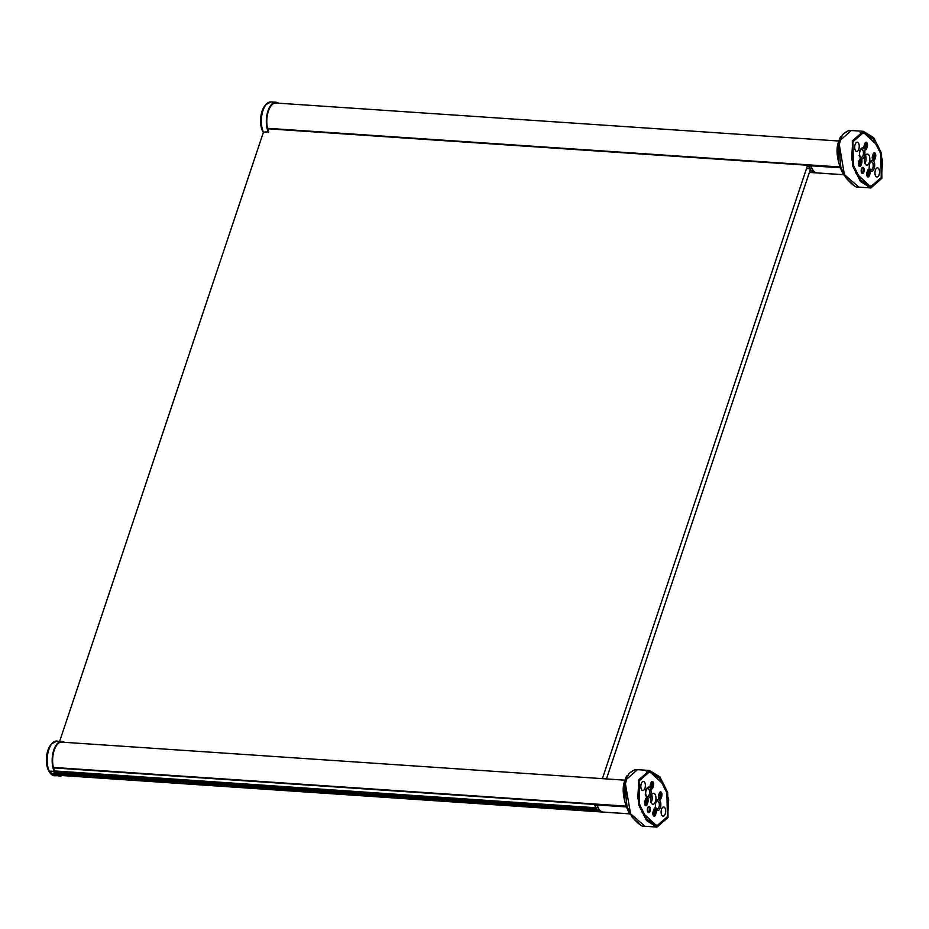<?xml version="1.0" encoding="UTF-8"?>
<svg xmlns="http://www.w3.org/2000/svg" width="929" height="929" viewBox="0 0 929 929"><rect width="100%" height="100%" fill="white"/><g stroke="black" fill="none" stroke-linecap="round" stroke-linejoin="round"><path stroke-width="1.39" d="M863.819 148.663A5.551 2.706 93.9 0 0 862.588 147.908A5.551 2.706 93.9 0 0 859.697 151.926A5.551 2.706 93.9 0 0 860.614 158.244A5.551 2.706 93.9 0 0 861.845 158.987A5.551 2.706 93.9 0 0 864.736 154.98A5.551 2.706 93.9 0 0 863.819 148.663M873.585 161.007A5.551 2.706 93.9 0 0 872.354 160.264A5.551 2.706 93.9 0 0 869.463 164.282A5.551 2.706 93.9 0 0 870.38 170.599A5.551 2.706 93.9 0 0 871.611 171.342A5.551 2.706 93.9 0 0 874.503 167.336A5.551 2.706 93.9 0 0 873.585 161.007M868.708 154.829A5.551 2.706 93.9 0 0 867.477 154.086A5.551 2.706 93.9 0 0 864.574 158.104A5.551 2.706 93.9 0 0 865.503 164.421A5.551 2.706 93.9 0 0 866.722 165.165A5.551 2.706 93.9 0 0 869.625 161.158A5.551 2.706 93.9 0 0 868.708 154.829M858.303 142.822A4.622 2.253 93.9 0 0 857.281 142.195A4.622 2.253 93.9 0 0 854.866 145.539A4.622 2.253 93.9 0 0 855.632 150.812A4.622 2.253 93.9 0 0 856.654 151.427A4.622 2.253 93.9 0 0 859.07 148.083A4.622 2.253 93.9 0 0 858.303 142.822M878.567 168.451A4.622 2.253 93.9 0 0 877.545 167.824A4.622 2.253 93.9 0 0 875.13 171.168A4.622 2.253 93.9 0 0 875.896 176.44A4.622 2.253 93.9 0 0 876.918 177.056A4.622 2.253 93.9 0 0 879.333 173.711A4.622 2.253 93.9 0 0 878.567 168.451M863.587 167.754A3.089 1.498 93.9 0 0 862.902 167.348A3.089 1.498 93.9 0 0 861.288 169.577A3.089 1.498 93.9 0 0 861.798 173.084A3.089 1.498 93.9 0 0 862.484 173.502A3.089 1.498 93.9 0 0 864.086 171.273A3.089 1.498 93.9 0 0 863.587 167.754M861.961 173.258A3.089 1.498 93.9 0 0 863.099 170.646A3.089 1.498 93.9 0 0 862.507 167.684A3.089 1.498 93.9 0 0 862.344 167.51M864.551 149.581A3.089 1.498 93.9 0 0 865.236 149.999A3.089 1.498 93.9 0 0 866.664 148.466L867.198 146.863A3.089 1.498 93.9 0 0 866.188 142.242A3.089 1.498 93.9 0 0 864.76 143.774L864.225 145.377A3.089 1.498 93.9 0 0 864.551 149.581M872.854 160.078A3.089 1.498 93.9 0 0 873.539 160.496A3.089 1.498 93.9 0 0 874.967 158.964L875.501 157.361A3.089 1.498 93.9 0 0 874.491 152.751A3.089 1.498 93.9 0 0 873.063 154.284L872.528 155.875A3.089 1.498 93.9 0 0 872.854 160.078M859.035 166.094A3.089 1.498 93.9 0 0 859.708 166.512A3.089 1.498 93.9 0 0 861.137 164.979L861.671 163.376A3.089 1.498 93.9 0 0 860.66 158.754A3.089 1.498 93.9 0 0 859.232 160.287L858.698 161.89A3.089 1.498 93.9 0 0 859.035 166.094M859.186 166.268A3.089 1.498 93.9 0 0 860.068 164.909L860.289 164.247M867.338 176.591A3.089 1.498 93.9 0 0 868.011 177.009A3.089 1.498 93.9 0 0 869.439 175.476L869.974 173.874A3.089 1.498 93.9 0 0 868.963 169.252A3.089 1.498 93.9 0 0 867.535 170.785L867.001 172.388A3.089 1.498 93.9 0 0 867.338 176.591M867.489 176.765A3.089 1.498 93.9 0 0 868.371 175.407L868.592 174.745M852.938 141.719L863.204 132.824L873.19 138.932L880.762 153.738L881.261 177.544L871.007 186.439L861.009 180.331L853.449 165.513L852.938 141.719M866.397 145.447A3.089 1.498 93.9 0 0 865.631 142.416M874.7 155.956A3.089 1.498 93.9 0 0 873.934 152.913M864.376 160.392A2.462 1.196 93.9 0 0 864.504 158.511M864.957 163.469A5.551 2.706 93.9 0 0 865.491 155.538M816.637 172.887L843.822 174.722L816.637 172.887A16.652 8.106 -86.1 0 1 813.374 170.704A16.652 8.106 -86.1 0 1 811.029 165.792L811.133 165.165M808.66 164.99L808.648 165.78L811.052 165.885M808.811 165.002L810.796 170.471L814.094 172.701L816.382 172.829M863.331 131.314L873.748 137.736L881.516 153.262L881.876 178.31L870.879 187.948L860.451 181.527L852.683 166.001L852.323 140.941L863.331 131.314L851.324 130.501C849.257 130.025 846.47 131.303 842.951 134.333L838.515 141.452L837.703 144.599L838.736 162.761L845.634 177.474L840.861 167.487L838.701 144.727L839.793 140.267L842.951 134.333L847.236 131.244M853.705 185.394L845.634 177.474C852.137 184.976 856.561 188.192 858.884 187.135L844.415 174.675L839.293 144.703L838.701 144.727M852.694 141.405L863.262 132.232L878.242 146.108L882.55 160.485L881.505 177.845L870.937 187.019L855.969 173.166L851.649 158.766L852.694 141.405M851.324 130.501L840.408 140.14L839.293 144.703M263.488 132.139A17.419 8.477 -86.1 0 1 263.464 132.104L268.76 131.813A16.803 8.175 -86.1 0 1 267.796 113.175A16.803 8.175 -86.1 0 1 276.157 102.875A16.803 8.175 -86.1 0 1 277.248 103.096M268.423 132.348A17.419 8.477 -86.1 0 1 267.355 112.99A17.419 8.477 -86.1 0 1 276.041 102.248L271.047 101.911A17.419 8.477 -86.1 0 0 262.35 112.711A17.419 8.477 -86.1 0 0 263.464 132.104L59.688 741.226M869.335 165.165L869.265 166.372M870.81 161.089L869.126 163.423M868.894 168.033L870.113 169.217A4.006 1.951 -86.1 0 1 869.323 165.745A4.006 1.951 -86.1 0 1 870.485 162.285A4.006 1.951 93.9 0 1 872.436 162.296A4.006 1.951 -86.1 0 1 873.225 164.828A4.006 1.951 -86.1 0 1 873.225 165.768L873.039 163.434L871.205 161.112M872.795 168.056L873.086 166.93A4.006 1.951 -86.1 0 1 872.076 169.229L872.795 168.056M870.717 170.355L872.076 169.229A4.006 1.951 -86.1 0 1 870.113 169.217L870.183 170.321M873.225 165.768A4.006 1.951 -86.1 0 1 873.086 166.93M868 172.91L868.859 170.75L869.532 172.388L868.963 173.816L868 172.91M867.988 172.388L869.532 172.388M867.988 172.469L869.079 172.539M859.569 152.809L859.499 154.017M861.044 148.733L859.36 151.067M859.116 155.689L860.347 156.862A4.006 1.951 -86.1 0 1 859.557 153.401A4.006 1.951 -86.1 0 1 860.707 149.941A4.006 1.951 93.9 0 1 862.669 149.941A4.006 1.951 -86.1 0 1 863.459 152.484A4.006 1.951 -86.1 0 1 863.459 153.413L863.273 151.079L861.438 148.768M863.029 155.7L863.32 154.586A4.006 1.951 -86.1 0 1 862.298 156.873L863.029 155.7M860.951 158L862.298 156.873A4.006 1.951 -86.1 0 1 860.347 156.862L860.417 157.965M863.459 153.413A4.006 1.951 -86.1 0 1 863.32 154.586M872.993 157.988L873.864 155.828L874.526 157.489L873.632 159.01L872.993 157.988M872.981 157.489L874.526 157.489M872.981 157.558L874.061 157.64M865.352 145.47L866.223 146.585L865.573 147.548M864.667 147.223L865.677 145.365M864.678 147.142L866.188 147.223M865.178 146.55L865.77 146.596M864.678 147.165L865.735 147.235M860.254 162.447L859.72 161.449L861.229 161.576L860.568 162.482M860.405 160.403L861.229 161.576M860.788 161.541L859.72 161.472L860.718 160.287M860.126 162.145L860.742 162.18M649.963 787.804A5.551 2.706 93.9 0 0 648.732 787.06A5.551 2.706 93.9 0 0 645.841 791.078A5.551 2.706 93.9 0 0 646.758 797.396A5.551 2.706 93.9 0 0 647.989 798.139A5.551 2.706 93.9 0 0 650.881 794.132A5.551 2.706 93.9 0 0 649.963 787.804M659.729 800.159A5.551 2.706 93.9 0 0 658.498 799.416A5.551 2.706 93.9 0 0 655.607 803.422A5.551 2.706 93.9 0 0 656.524 809.751A5.551 2.706 93.9 0 0 657.755 810.494A5.551 2.706 93.9 0 0 660.647 806.477A5.551 2.706 93.9 0 0 659.729 800.159M654.852 793.981A5.551 2.706 93.9 0 0 653.621 793.238A5.551 2.706 93.9 0 0 650.718 797.245A5.551 2.706 93.9 0 0 651.647 803.573A5.551 2.706 93.9 0 0 652.866 804.317A5.551 2.706 93.9 0 0 655.769 800.299A5.551 2.706 93.9 0 0 654.852 793.981M644.447 781.963A4.622 2.253 93.9 0 0 643.425 781.347A4.622 2.253 93.9 0 0 641.01 784.691A4.622 2.253 93.9 0 0 641.776 789.952A4.622 2.253 93.9 0 0 642.798 790.579A4.622 2.253 93.9 0 0 645.214 787.235A4.622 2.253 93.9 0 0 644.447 781.963M664.711 807.591A4.622 2.253 93.9 0 0 663.689 806.976A4.622 2.253 93.9 0 0 661.274 810.32A4.622 2.253 93.9 0 0 662.04 815.581A4.622 2.253 93.9 0 0 663.062 816.208A4.622 2.253 93.9 0 0 665.478 812.863A4.622 2.253 93.9 0 0 664.711 807.591M649.731 806.906A3.089 1.498 93.9 0 0 649.046 806.5A3.089 1.498 93.9 0 0 647.432 808.718A3.089 1.498 93.9 0 0 647.943 812.236A3.089 1.498 93.9 0 0 648.628 812.643A3.089 1.498 93.9 0 0 650.23 810.425A3.089 1.498 93.9 0 0 649.731 806.906M648.105 812.41A3.089 1.498 93.9 0 0 649.243 809.798A3.089 1.498 93.9 0 0 648.651 806.836A3.089 1.498 93.9 0 0 648.488 806.662M650.695 788.733A3.089 1.498 93.9 0 0 651.38 789.151A3.089 1.498 93.9 0 0 652.808 787.618L653.342 786.015A3.089 1.498 93.9 0 0 652.332 781.394A3.089 1.498 93.9 0 0 650.904 782.926L650.37 784.529A3.089 1.498 93.9 0 0 650.695 788.733M658.998 799.23A3.089 1.498 93.9 0 0 659.683 799.648A3.089 1.498 93.9 0 0 661.111 798.116L661.645 796.513A3.089 1.498 93.9 0 0 660.635 791.891A3.089 1.498 93.9 0 0 659.207 793.424L658.673 795.027A3.089 1.498 93.9 0 0 658.998 799.23M645.179 805.246A3.089 1.498 93.9 0 0 645.852 805.664A3.089 1.498 93.9 0 0 647.281 804.131L647.815 802.528A3.089 1.498 93.9 0 0 646.805 797.906A3.089 1.498 93.9 0 0 645.376 799.439L644.842 801.042A3.089 1.498 93.9 0 0 645.179 805.246M645.33 805.42A3.089 1.498 93.9 0 0 646.212 804.049L646.433 803.399M653.47 815.743A3.089 1.498 93.9 0 0 654.155 816.161A3.089 1.498 93.9 0 0 655.584 814.628L656.118 813.026A3.089 1.498 93.9 0 0 655.108 808.404A3.089 1.498 93.9 0 0 653.679 809.937L653.145 811.54A3.089 1.498 93.9 0 0 653.47 815.743M653.633 815.917A3.089 1.498 93.9 0 0 654.515 814.547L654.736 813.897M639.082 780.871L649.336 771.964L659.335 778.084L666.906 792.89L667.405 816.684L657.151 825.579L647.153 819.471L639.593 804.665L639.082 780.871M652.541 784.599A3.089 1.498 93.9 0 0 651.775 781.568M660.844 795.096A3.089 1.498 93.9 0 0 660.078 792.065M650.521 799.532A2.462 1.196 93.9 0 0 650.648 797.663M651.101 802.61A5.551 2.706 93.9 0 0 651.635 794.69M602.77 812.039L629.967 813.874L602.77 812.039A16.652 8.106 -86.1 0 1 599.519 809.856A16.652 8.106 -86.1 0 1 597.173 804.944L597.277 804.317M53.894 773.149A3.089 1.498 93.9 0 0 53.627 773.079A3.089 1.498 93.9 0 0 53.058 773.265L55.194 774.647M54.428 771.384L54.405 773.125M594.804 804.142L594.792 804.932L597.196 805.025M602.445 812.004L600.262 811.853L596.941 809.612L594.792 804.932A16.652 8.106 93.9 0 0 597.092 809.693A16.652 8.106 93.9 0 0 600.262 811.853L600.285 811.853M600.273 811.853L602.526 811.981M649.464 770.466L659.892 776.888L667.661 792.402L668.021 817.462L657.024 827.089L646.596 820.667L638.827 805.153L638.467 780.093L649.464 770.466L637.468 769.653C635.401 769.177 632.614 770.455 629.096 773.485L624.66 780.604L623.847 783.739L624.88 801.913L631.778 816.626L627.005 806.639L624.845 783.879L625.937 779.419L629.096 773.485L633.381 770.396M639.849 824.546L631.778 816.626C638.281 824.116 642.705 827.344 645.028 826.287L630.559 813.816L625.438 783.844L624.845 783.879M638.838 780.557L649.406 771.384L664.386 785.249L668.694 799.637L667.649 816.997L657.082 826.171L642.113 812.318L637.793 797.906L638.838 780.557M637.468 769.653L626.552 779.292L625.438 783.844M50.34 773.288A17.245 8.396 -86.1 0 1 49.69 772.371L54.532 775.796A17.419 8.477 -86.1 0 1 52.279 774.995A17.419 8.477 -86.1 0 1 50.665 773.462A17.419 8.477 -86.1 0 1 49.295 771.221A17.419 8.477 -86.1 0 1 48.18 751.84A17.419 8.477 -86.1 0 1 56.878 741.04L51.629 743.792A17.245 8.396 -86.1 0 1 54.706 741.458M53.313 773.857A15.572 7.571 -86.1 0 1 50.131 771.79A15.572 7.571 -86.1 0 1 49.887 771.465M60.838 775.46A16.803 8.175 -86.1 0 1 59.723 775.529A16.803 8.175 -86.1 0 1 57.668 774.832L52.454 774.449A16.803 8.175 -86.1 0 1 50.851 772.928A16.803 8.175 -86.1 0 1 50.212 772.034A16.803 8.175 -86.1 0 1 49.725 771.175M595.837 807.882L54.59 770.942A16.803 8.175 -86.1 0 1 53.627 752.304A16.803 8.175 -86.1 0 1 61.988 742.004A16.803 8.175 -86.1 0 1 63.079 742.225M64.136 742.294A17.233 8.384 -86.1 0 0 54.021 750.167A17.233 8.384 -86.1 0 0 54.463 771.325L49.318 771.151M54.254 771.476A17.419 8.477 -86.1 0 1 53.185 752.118A17.419 8.477 -86.1 0 1 61.871 741.377A17.419 8.477 -86.1 0 1 64.066 742.143L64.171 742.317M52.454 774.449L52.442 775.041L57.668 774.832M659.578 798.081L659.172 796.083L660.205 795.05L660.6 797.059L659.578 798.081M659.567 796.815L660.6 797.059M659.195 796.107L660.194 796.176M659.544 796.559L660.24 796.606M654.573 812.991L654.19 810.971L655.224 809.972L655.607 811.992L654.573 812.991M654.585 811.749L655.607 811.992M654.237 811.029L655.212 811.098M654.562 811.481L655.247 811.528M651.252 787.571L650.881 785.551L651.926 784.564L652.297 786.596L651.252 787.571M651.275 786.34L652.297 786.596M650.939 785.632L651.903 785.69M651.252 786.073L651.937 786.12M646.282 801.228L647.13 802.029L646.027 802.18L645.887 800.496L646.921 799.474L647.316 801.472M645.91 800.519L646.909 800.589M646.259 800.972L646.944 801.019M645.701 791.961L645.643 793.169M647.188 787.885L645.504 790.219M645.26 794.829L646.491 796.014A4.006 1.951 -86.1 0 1 645.701 792.542A4.006 1.951 -86.1 0 1 646.851 789.081A4.006 1.951 93.9 0 1 648.814 789.093A4.006 1.951 -86.1 0 1 649.603 791.624A4.006 1.951 -86.1 0 1 649.603 792.565L649.417 790.231L647.583 787.908M649.174 794.852L649.464 793.726A4.006 1.951 -86.1 0 1 648.442 796.025L649.174 794.852M647.095 797.152L648.442 796.025A4.006 1.951 -86.1 0 1 646.491 796.014L646.561 797.117M649.603 792.565A4.006 1.951 -86.1 0 1 649.464 793.726M655.479 804.305L655.409 805.524M656.954 800.241L655.27 802.563M655.038 807.185L656.257 808.369A4.006 1.951 -86.1 0 1 655.468 804.897A4.006 1.951 -86.1 0 1 656.629 801.437A4.006 1.951 93.9 0 1 658.58 801.437A4.006 1.951 -86.1 0 1 659.369 803.98A4.006 1.951 -86.1 0 1 659.369 804.909L659.184 802.575L657.349 800.264M658.94 807.196L659.23 806.082A4.006 1.951 -86.1 0 1 658.22 808.369L658.94 807.196M656.861 809.507L658.22 808.369A4.006 1.951 -86.1 0 1 656.257 808.369L656.327 809.473M659.369 804.909A4.006 1.951 -86.1 0 1 659.23 806.082M807.626 165.234L602.375 778.653M810.285 169.74L810.007 170.576M809.774 171.25L606.451 778.932M858.419 164.178L861.137 164.979M866.722 174.675L869.439 175.476M866.571 146.828L867.198 146.863M874.874 157.326L875.501 157.361M843.846 174.745L809.391 172.422L843.846 174.745M840.048 166.976L267.564 128.307M840.211 167.441L811.04 165.467M840.35 167.777L811.029 165.792M808.485 165.292L267.68 128.771M809.623 168.613L806.558 168.404M809.519 172.004L812.817 172.225L809.519 172.016M810.959 165.153L808.648 165.78A16.652 8.106 93.9 0 0 810.947 170.541A16.652 8.106 93.9 0 0 814.129 172.701L816.277 172.852A16.652 8.106 -86.1 0 1 813.107 170.692A16.652 8.106 -86.1 0 1 810.796 165.931L811.005 165.641M810.251 169.519A16.339 7.955 -86.1 0 1 808.567 165.768M837.703 144.599L837.656 144.657C839.212 139.315 840.397 136.575 841.209 136.424M264.986 105.639C259.806 114.174 259.214 123.011 263.186 132.162A16.002 7.792 -86.1 0 1 264.986 105.639L265.799 104.663A17.245 8.396 -86.1 0 1 268.876 102.329M263.186 132.162L263.383 132.464A17.245 8.396 -86.1 0 1 265.799 104.663L271.047 101.911M268.632 132.197A17.233 8.384 -86.1 0 1 268.191 111.039A17.233 8.384 -86.1 0 1 278.317 103.177M278.514 103.189L276.041 102.248A17.419 8.477 -86.1 0 1 278.479 103.177M869.079 170.112A2.392 1.161 93.9 0 0 868.104 170.17A2.392 1.161 93.9 0 0 867.338 172.724A2.392 1.161 93.9 0 0 867.825 174.397A2.392 1.161 93.9 0 0 868.778 174.571M866.78 173.317L867.825 174.397C868.998 175.117 869.695 174.304 869.881 171.935A2.264 1.103 93.9 0 0 868.685 170.112A2.264 1.103 93.9 0 0 867.651 172.713A2.264 1.103 93.9 0 0 868.836 174.559A2.264 1.103 93.9 0 0 869.869 171.946L868.104 170.17L867.581 170.669M874.073 155.201A2.392 1.161 93.9 0 0 873.097 155.259A2.392 1.161 93.9 0 0 872.331 157.779A2.392 1.161 93.9 0 0 872.819 159.474A2.392 1.161 93.9 0 0 873.771 159.66M874.851 157.059A2.264 1.103 93.9 0 0 873.69 155.189A2.264 1.103 93.9 0 0 872.645 157.779A2.264 1.103 93.9 0 0 873.806 159.649A2.264 1.103 93.9 0 0 874.851 157.059M865.34 149.186A2.264 1.103 93.9 0 0 866.548 146.898A2.264 1.103 93.9 0 0 865.549 144.669A2.264 1.103 93.9 0 0 864.342 146.945A2.264 1.103 93.9 0 0 865.34 149.186M865.305 144.518A2.392 1.161 93.9 0 0 864.794 144.761A2.392 1.161 93.9 0 0 864.04 146.828A2.392 1.161 93.9 0 0 864.516 148.977A2.392 1.161 93.9 0 0 865.085 149.29M860.777 159.614A2.392 1.161 93.9 0 0 859.813 159.672A2.392 1.161 93.9 0 0 859.046 161.716A2.392 1.161 93.9 0 0 859.522 163.899A2.392 1.161 93.9 0 0 860.475 164.073M861.555 161.925A2.264 1.103 93.9 0 0 860.614 159.579A2.264 1.103 93.9 0 0 859.36 161.739A2.264 1.103 93.9 0 0 860.289 164.096A2.264 1.103 93.9 0 0 861.555 161.925M858.477 162.819L859.522 163.899L861.578 161.936L859.813 159.672L859.279 160.171M644.563 803.33L647.281 804.131M652.866 813.827L655.584 814.628M652.715 785.969L653.342 786.015M661.018 796.478L661.645 796.513M624.787 780.163L60.873 742.074L624.787 780.163M626.192 806.128L53.394 767.435M629.99 813.897L58.632 775.309L629.99 813.897M626.355 806.581L597.184 804.619M626.494 806.929L597.173 804.944M594.63 804.444L53.51 767.888M595.768 807.754L54.509 771.198M55.09 774.647L598.961 811.377L55.136 774.658M53.046 773.729L597.777 810.529M53.058 773.265L597.289 810.018M54.532 772.475L596.557 809.089M54.451 771.36L595.861 807.928M602.549 811.981L602.422 812.004A16.652 8.106 -86.1 0 1 599.251 809.833A16.652 8.106 -86.1 0 1 596.941 805.071L597.15 804.793M594.955 804.154L597.103 804.305M596.395 808.671A16.339 7.955 -86.1 0 1 594.711 804.92M623.847 783.739L623.8 783.797C625.356 778.467 626.541 775.715 627.354 775.564M52.43 775.1A17.245 8.396 -86.1 0 1 50.387 773.346M61.895 775.529A17.233 8.384 -86.1 0 1 57.54 775.216M62.057 775.541A17.419 8.477 -86.1 0 1 59.526 776.133A17.419 8.477 -86.1 0 1 57.319 775.367M49.69 772.371A17.245 8.396 -86.1 0 1 51.629 743.792L50.816 744.768A16.002 7.792 -86.1 0 0 49.016 771.291L49.69 772.371M660.217 794.353A2.392 1.161 93.9 0 0 659.242 794.4A2.392 1.161 93.9 0 0 658.487 796.478A2.392 1.161 93.9 0 0 658.963 798.626A2.392 1.161 93.9 0 0 658.963 798.638A2.392 1.161 93.9 0 0 659.915 798.812M660.531 794.597A2.264 1.103 93.9 0 0 658.986 795.456A2.264 1.103 93.9 0 0 659.253 798.534A2.264 1.103 93.9 0 0 660.798 797.674A2.264 1.103 93.9 0 0 660.531 794.597M655.224 809.264A2.392 1.161 93.9 0 0 654.248 809.322A2.392 1.161 93.9 0 0 653.493 811.377A2.392 1.161 93.9 0 0 653.958 813.525A2.392 1.161 93.9 0 0 653.97 813.537A2.392 1.161 93.9 0 0 654.922 813.723M655.56 809.531A2.264 1.103 93.9 0 0 654.004 810.343A2.264 1.103 93.9 0 0 654.248 813.432A2.264 1.103 93.9 0 0 655.793 812.62A2.264 1.103 93.9 0 0 655.56 809.531M652.982 812.167A1.324 0.65 93.9 0 0 653.157 812.538L653.97 813.537C655.816 813.816 656.338 812.434 655.549 809.414L653.726 809.821M651.914 783.855A2.392 1.161 93.9 0 0 650.939 783.902A2.392 1.161 93.9 0 0 650.184 785.957A2.392 1.161 93.9 0 0 650.637 788.106A2.392 1.161 93.9 0 0 650.66 788.129A2.392 1.161 93.9 0 0 651.612 788.315M652.251 784.134A2.264 1.103 93.9 0 0 650.706 784.912A2.264 1.103 93.9 0 0 650.927 788.013A2.264 1.103 93.9 0 0 652.483 787.223A2.264 1.103 93.9 0 0 652.251 784.134M646.921 798.766A2.392 1.161 93.9 0 0 645.945 798.812A2.392 1.161 93.9 0 0 645.4 799.788A2.392 1.161 93.9 0 0 645.667 803.039A2.392 1.161 93.9 0 0 646.619 803.225M645.701 799.869A2.264 1.103 93.9 0 0 645.957 802.946A2.264 1.103 93.9 0 0 647.501 802.099A2.264 1.103 93.9 0 0 647.246 799.021A2.264 1.103 93.9 0 0 645.701 799.869M644.68 801.657A1.324 0.65 93.9 0 0 644.865 802.041L645.667 803.039L647.513 802.145C647.966 799.509 647.443 798.394 645.945 798.812L645.423 799.323M871.007 186.439L867.64 186.206M863.204 132.824L860.126 132.615M840.095 167.115L267.598 128.457M838.643 141.011L275.042 102.956M809.693 168.73L806.523 168.521M870.879 187.948L858.884 187.135M844.136 175.198C843.207 175.314 834.73 157.93 837.656 144.657M872.563 155.758L873.097 155.259L874.874 157.047C874.677 159.393 873.98 160.206 872.819 159.474L872.354 158.905M864.26 145.261L865.398 144.483C867.012 146.294 866.943 147.908 865.201 149.348L864.051 148.408M657.151 825.579L653.784 825.358M649.336 771.964L646.27 771.767M626.239 806.267L53.429 767.575M53.627 773.079L597.08 809.786M657.024 827.089L645.028 826.276M630.28 814.35C629.351 814.454 620.874 797.082 623.8 783.797M64.124 742.166L56.878 741.04M54.532 775.796L62.104 775.541M49.016 771.291C45.045 762.14 45.637 753.303 50.816 744.768M658.707 794.91L660.519 794.481C661.343 797.488 660.821 798.87 658.963 798.638L658.498 798.057M650.405 784.413L652.239 784.018C653.029 787.037 652.495 788.407 650.66 788.129L650.195 787.56"/></g></svg>
